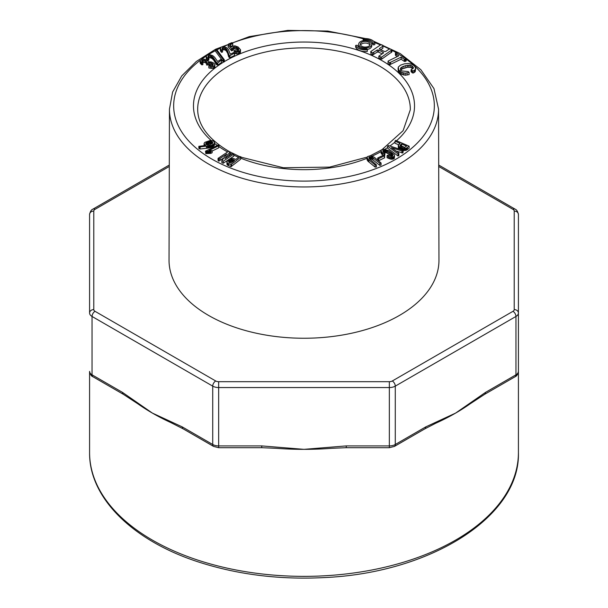 <?xml version="1.0" encoding="UTF-8"?>
<svg xmlns="http://www.w3.org/2000/svg" width="608" height="608" viewBox="0 0 608 608"><rect width="100%" height="100%" fill="white"/><g stroke="black" fill="none" stroke-linecap="round" stroke-linejoin="round"><path stroke-width="0.91" d="M205.481 151.187L205.823 153.619L210.839 153.376L212.146 152.745L212.146 150.685L208.856 150.579L218.66 145.798L219.062 145.464L217.9 145.137L205.481 151.187L210.839 151.316L212.146 150.685M212.146 151.035L218.66 147.858L219.062 145.464M227.977 156.621L230.014 153.923L230.014 151.863L228.661 151.263L218.052 158.369L218.751 159.076L219.959 158.483L226.898 153.93L221.844 160.611L223.204 161.219L233.806 154.113L233.107 153.398L231.906 153.991L224.96 158.551L230.014 151.863M221.844 160.611L221.844 162.67L223.204 163.278L233.806 156.172L233.806 154.113M218.052 158.369L218.052 160.428L218.751 161.135L223.881 157.913M204.045 143.762L205.618 145.472L198.846 146.33L198.846 148.39L200.1 149.006L209.942 147.82L213.674 146.118L214.578 144.62L214.107 141.573L212.838 140.752L210.262 140.456L204.911 142.302L204.174 143.207L204.045 145.631M240.57 159.304L240.973 156.841L239.59 156.476L235.874 159.395L232.925 158.376L229.923 158.901L226.966 161.538L227.339 165.004L230.972 166.706L240.57 159.304L240.973 156.841M367.065 157.632L367.065 159.691L367.946 161.211L375.128 167.094L376.413 166.934L376.413 164.874L369.2 158.566L368.851 157.92L369.436 157.008L371.982 157.13L379.833 163.332L381.064 162.967L374.171 157.168L370.371 155.694L367.62 156.552L367.065 157.632L367.946 159.152L375.128 165.034L376.413 164.874M369.436 159.068L371.982 159.19L379.833 165.391L381.064 165.026L381.064 162.967M206.5 62.32L206.568 62.943L209.859 62.609L212.884 63.901L213.218 64.63L212.716 65.231L209.19 65.193L208.856 65.915L211.599 66.424L214.138 65.922L214.837 65.254L214.882 64.425L213.621 63.004L211.196 61.955L208.529 61.773L206.416 59.979L204.273 59.219L202.19 59.136L200.176 60.336L200.473 61.568L201.909 62.837L202.897 62.518L201.689 61.134L202.137 60.283L205.2 60.443L206.614 61.628L206.568 65.003L209.859 64.668L212.139 65.398M202.137 62.343L205.2 62.502L206.614 63.688M200.123 60.944L200.123 63.004L201.909 64.896L202.897 64.577L202.897 62.518M208.856 65.915L208.856 67.974L212.975 68.385L214.837 67.313L214.882 64.425M377.728 157.989L377.728 160.048L378.693 160.717L384.628 157.791L384.628 155.732L383.663 155.063L377.728 157.989L378.693 158.658L384.628 155.732M208.164 58.117L210.072 57.707L211.994 58.444L213.72 60.139L216.19 64.304L217.672 65.094L221.563 62.51L221.639 59.964L220.742 59.516L217.626 61.507L214.639 57.243L212.663 55.586L209.524 54.614L206.606 55.427L206.256 56.757L207.913 58.467L208.84 58.041L207.944 56.742L208.924 55.655L211.994 56.384L216.836 62.806L217.672 63.034L221.639 59.964M206.203 56.035L206.256 58.816L207.913 60.526L208.84 60.101L208.84 58.041M381.056 150.48L381.611 152.076L384.096 153.908L384.849 153.102L382.736 150.875L384.218 150.191L386.939 150.921L391.484 153.596L392.646 154.728L392.874 155.557L392.266 156.104L387.904 155.093L387.076 155.648L389.325 156.735L393.163 157.039L394.539 155.884L394.303 154.713L389.059 150.708L383.625 149.211L381.505 149.834L381.056 150.48L381.117 153.36L383.108 155.336M387.076 155.648L387.076 157.708L391.446 159.243L394.303 158.414L394.539 155.884M383.511 152.319L386.939 152.98L392.175 156.233M384.096 155.967L384.849 155.162L384.849 153.102M223.486 59.835L223.486 61.894L224.322 61.864L223.121 61.492L215.566 51.308L215.566 49.248L223.121 59.432L224.322 59.804L216.767 49.62L215.566 49.248L249.28 36.632L287.797 30.4L327.75 31.061L365.598 38.57M387.592 146.102L387.592 148.162L398.035 155.975L398.886 155.64L398.833 152.996L391.468 147.653L401.941 150.982L403.302 150.366L388.459 145.532L387.592 146.102L398.035 153.915L398.886 153.581M396.211 151.096L402.937 152.95L403.302 150.366M222.422 49.978L224.42 49.742L226.123 50.654L227.681 53.276L228.661 56.818L229.908 57.737L234.452 55.533L234.665 53.002L233.905 52.478L230.28 54.165L228.494 49.681L226.997 47.865L224.17 46.618L221.061 47.15L220.347 48.435L221.517 50.274L222.551 49.94L222.019 48.572L223.288 47.591L226.123 48.594L227.354 50.426L229.14 55.374L229.908 55.678L234.665 53.002M220.347 48.435L220.347 50.494L221.517 52.334L222.551 51.999L222.551 49.94M398.232 145.494L399.752 147.151L403.727 148.489L406.167 148.276L409.131 146.186L395.641 140.38L395.01 141.178L400.056 143.336L398.232 145.494L398.407 148.025L399.752 149.211M395.01 141.178L395.01 143.237L398.46 144.704M402.944 150.419L406.836 150.016L409.131 148.246L409.131 146.186M228.076 44.711L231.602 48.762L232.644 48.374L233.632 46.991L237.12 47.591L238.602 49.005L238.534 50.494L237.424 50.973L234.019 50.456L234.316 51.148L236.573 51.916L239.18 51.657L240.51 49.75L238.154 47.021L234.863 45.828L232.362 46.269L231.534 47.021L229.771 45L232.727 43.563L232.742 43.001L231.868 42.659L228.547 44.027L228.076 46.77L231.602 50.821L232.644 50.434L233.632 49.05L234.825 48.876L237.12 49.651L238.602 51.064M230.516 46.535L232.727 45.623L232.742 43.001M234.019 50.456L234.316 53.208L238.024 54.013L240.426 52.562L240.51 49.75M398.073 68.066L398.217 71.113L400.664 73.895L405.156 75.232L409.116 74.579L409.116 72.519L408.173 71.546L402.01 70.992L400.55 69.677L400.528 68.225L402.268 66.827L405.81 65.558L410.415 65.269L411.814 65.77L413.402 67.48L413.265 68.286L411.076 69.707L412.992 71.083L415.218 69.662L415.545 67.746L414.185 65.755L411.669 64.197L408.394 63.475L404.54 63.794L400.467 65.178L398.301 67.047L398.711 70.026L401.964 72.496L405.156 73.173L409.116 72.519M411.076 69.707L411.076 71.767L412.992 73.142L415.218 71.721L415.606 68.734M400.528 70.285L402.268 68.886L407.474 67.268L410.415 67.328L412.878 68.658M367.224 49.484A6.544 3.777 0 0 0 371.784 45.881L371.784 44.232A6.544 3.777 0 0 0 365.241 40.455A6.544 3.777 0 0 0 358.697 44.232A6.544 3.777 0 0 0 360.62 46.907A6.544 3.777 0 0 0 367.749 47.72A6.544 3.777 0 0 0 371.784 44.232M358.697 44.232L358.697 45.881A6.544 3.777 0 0 0 359.328 47.492M378.845 56.126L378.845 58.186L381.626 59.196L391.955 51.87L391.955 49.81L390.541 49.126L389.219 49.05L385.632 51.505L384.302 51.429L380.061 49.362L379.286 48.64L382.873 46.193L382.979 45.425L381.558 44.734L380.296 45.053L370.72 51.581L372.476 53.018L377.302 49.993L378.624 50.069L382.865 52.144L383.633 52.866L378.845 56.126L380.258 56.818L381.626 57.137L391.955 49.81M370.72 51.581L371.062 54.386L372.476 55.077L377.302 52.052L378.624 52.128L382.174 53.861M380.752 49.696L382.873 48.252L382.979 45.425M388.048 61.598L388.048 63.658L389.667 64.76L401.12 59.212L404.373 61.416L406.197 60.99L406.197 58.93L396.378 52.736L395.428 53.208L398.605 55.921L388.102 61.089L388.048 61.598L389.667 62.7L401.12 57.152L404.373 59.356L406.197 58.93M395.428 53.208L395.428 55.267L397.252 56.59M371.161 42.621A8.178 4.72 180 0 1 373.236 44.878L374.832 44.673L374.832 43.024A9.812 5.67 0 0 0 363.158 38.699L363.5 39.619A8.178 4.72 180 0 1 373.236 43.229L374.832 43.024M363.158 38.699L363.265 40.63M367.331 49.772L367.331 51.414A9.812 5.67 180 0 1 355.657 47.09L355.657 45.44L357.253 45.235A8.178 4.72 0 0 0 366.981 48.845L367.331 49.772A9.812 5.67 180 0 1 355.657 45.44M435.723 423.236A214.419 123.796 0 0 0 455.62 413.09A214.419 123.796 0 0 0 470.121 403.818M276.67 448.339A214.419 123.796 0 0 0 304 449.342A214.419 123.796 0 0 0 331.573 448.316L346.256 447.693L346.256 445.915L389.333 445.915L389.333 387.554L218.667 387.554L218.667 445.915L261.744 445.915L304 449.342L346.256 445.915M137.879 403.818A214.419 123.796 0 0 0 152.38 413.09A214.419 123.796 0 0 0 170.696 422.514L183.13 428.83A4.203 2.424 120 0 1 182.263 426.907L212.724 444.494L212.724 386.133L92.044 316.456L92.044 374.817L122.504 392.403L152.38 413.09L182.263 426.907M373.479 41.146L400.224 53.58L420.842 69.692L433.968 88.593L438.55 109.151L438.961 260.209A134.961 77.915 180 0 1 355.741 332.295A134.961 77.915 180 0 1 208.567 315.423A134.961 77.915 180 0 1 169.039 260.209L169.45 109.151L172.611 92.051L181.746 75.916L196.3 61.476L215.566 49.256M95.015 311.311A4.203 2.424 -60 0 0 92.044 316.456A8.406 4.856 180 0 1 89.581 313.029L89.581 214.495A4.203 3.435 -0 0 1 93.784 211.06L93.784 309.594A4.203 2.424 0 0 0 95.015 311.311L215.696 380.98A4.203 2.424 0 0 0 218.667 381.695L389.333 381.695A4.203 2.424 0 0 0 392.304 380.98L512.985 311.311A4.203 2.424 0 0 0 514.216 309.594L514.216 211.06A4.203 2.424 0 0 0 512.985 209.342L438.702 166.463M485.496 392.403L515.956 374.817L515.956 316.456L395.276 386.133L395.276 444.494L425.737 426.907L455.62 413.09L485.496 392.403A4.203 2.424 60 0 1 484.622 394.326L470.09 403.841M514.216 211.06A4.203 3.435 0 0 1 518.419 214.495L518.419 452.565A214.419 123.796 0 0 1 304 576.361A214.419 123.796 0 0 1 89.581 452.565C89.004 498.423 133.768 541.736 200.815 562.719C239.278 574.834 280.296 579.796 323.866 577.6C430.289 573.101 520.372 516.792 518.419 452.565M484.622 394.326L515.082 376.74A4.203 2.424 60 0 0 515.956 374.817A8.406 4.856 0 0 0 518.419 371.382L518.419 313.029A8.406 4.856 180 0 1 515.956 316.456A4.203 2.424 60 0 0 512.985 311.311M425.737 426.907A4.203 2.424 60 0 1 424.87 428.83L394.41 446.416A4.203 2.424 60 0 0 395.276 444.494A8.406 4.856 0 0 1 389.333 445.915L389.333 447.693L346.256 447.693M261.744 445.915L261.744 447.693L218.667 447.693L218.667 445.915A8.406 4.856 0 0 1 212.724 444.494A4.203 2.424 120 0 0 213.59 446.416L183.13 428.83M122.504 392.403A4.203 2.424 120 0 0 123.378 394.326L92.918 376.74A4.203 2.424 120 0 1 92.044 374.817A8.406 4.856 0 0 1 89.581 371.382L89.581 452.565M399.167 146.771L399.167 148.831M398.719 146.376L398.719 148.436M399.752 147.151L399.752 149.203M400.474 147.524L400.474 149.439M401.31 147.881L401.31 149.712M402.139 148.162L402.139 149.978M402.944 148.36L402.944 150.244M403.727 148.489L403.727 150.548M404.51 148.527L404.51 150.586M405.392 148.466L405.392 150.526M406.167 148.276L406.167 150.336M406.836 147.957L406.836 150.016M407.421 147.524L407.421 149.583M399.35 143.024L399.35 143.891M398.407 145.966L398.407 148.025M404.487 147.524L401.067 146.627L400.14 145.236L401.561 143.974L406.585 146.11L404.487 147.524M400.14 145.236L400.14 145.897M400.284 145.031L400.284 146.08M400.482 144.826L400.482 146.262M400.748 144.613L400.748 146.444M400.748 146.672L401.561 146.034L404.867 147.44M401.561 143.974L401.561 146.034M226.898 161.994L227.004 164.555M227.004 162.496L227.339 165.004M227.339 162.944L227.901 163.332L227.901 165.391M227.901 163.332L228.654 163.666L228.654 165.726M228.654 163.666L230.972 164.646L230.972 166.706M230.972 164.646L231.549 164.365L231.549 166.425M231.549 164.365L240.57 157.244M228.638 161.979L229.056 160.892L231.298 159.486L234.779 160.269L231.093 163.18L228.638 161.979M228.631 161.485L228.631 161.956M228.722 161.302L228.722 162.116M228.866 161.105L228.866 162.275M229.056 160.892L229.056 162.427M229.292 160.672L229.292 162.579M229.292 162.731L231.298 161.546L233.297 161.713M229.573 160.428L229.573 162.488M229.877 160.2L229.877 162.26M230.181 159.995L230.181 162.055M230.47 159.82L230.47 161.88M230.751 159.684L230.751 161.743M231.032 159.57L231.032 161.629M231.298 159.486L231.298 161.546M231.557 159.433L231.557 161.492M231.884 159.402L231.884 161.462M232.226 159.41L232.226 161.47M232.575 159.456L232.575 161.515M232.932 159.539L232.932 161.599M233.297 159.653L233.297 161.439M233.67 159.805L233.67 161.15M198.846 146.33L200.1 146.946L210.794 145.502L210.794 147.562M209.942 145.76L209.942 147.82M210.794 145.502L211.637 145.198L211.637 147.258M211.637 145.198L212.359 144.871L212.359 146.931M212.359 144.871L213.036 144.491L213.036 146.551M213.036 144.491L213.674 144.058L213.674 146.118M213.674 144.058L214.183 143.572L214.183 145.631M214.183 143.572L214.487 143.078L214.487 145.137M214.487 143.078L214.578 142.561M204.113 144.256L204.113 145.624M204.448 144.696L204.448 145.593M205.048 145.122L205.048 145.532M199.386 146.764L199.386 148.823M200.1 146.946L200.1 149.006M206.462 146.3L206.462 148.36M207.488 146.178L207.488 148.238M208.384 146.057L208.384 148.116M209.152 145.935L209.152 147.995M212.162 141.755L212.58 143.199L209.889 144.734L207.123 144.94L205.747 143.625L207.518 142.112L210.702 141.398L212.162 141.755L212.162 143.648M212.694 142.34L212.694 142.971M212.58 142.135L212.58 143.192M205.785 143.412L205.785 143.883M205.861 143.222L205.861 144.096M206.006 143.04L206.006 144.301M206.196 142.857L206.196 144.484M206.446 142.667L206.446 144.651M206.446 144.727L209.57 143.549L212.162 143.815M206.75 142.485L206.75 144.544M207.108 142.302L207.108 144.362M207.518 142.112L207.518 144.172M207.951 141.945L207.951 144.005M208.377 141.793L208.377 143.853M208.787 141.672L208.787 143.731M209.182 141.565L209.182 143.625M209.57 141.489L209.57 143.549M209.942 141.436L209.942 143.496M210.3 141.406L210.3 143.465M210.702 141.398L210.702 143.458M211.143 141.428L211.143 143.488M211.531 141.497L211.531 143.556M211.873 141.603L211.873 143.663M212.405 141.938L212.405 143.42M363.5 39.619L363.5 40.592M373.236 43.229L373.236 44.878M405.255 59.402L405.255 61.461M404.373 59.356L404.373 61.416M396.112 53.755L396.112 55.814M398.552 55.412L398.552 55.951M389.667 62.7L389.667 64.76M390.617 62.312L390.617 64.372M401.12 57.152L401.12 59.212M381.626 57.137L381.626 59.196M380.258 56.818L380.258 58.877M391.195 50.608L391.195 52.668M382.873 46.193L382.873 48.252M371.062 52.326L371.062 54.386M372.476 53.018L372.476 55.077M373.707 52.44L373.707 54.5M377.302 49.993L377.302 52.052M378.624 50.069L378.624 52.128M382.865 52.144L382.865 53.39M361.775 46.238A4.91 2.835 0 0 0 367.126 46.846A4.91 2.835 0 0 0 370.15 44.232A4.91 2.835 0 0 0 365.241 41.397A4.91 2.835 0 0 0 360.339 44.232A4.91 2.835 0 0 0 361.775 46.238M369.938 45.053A4.91 2.835 0 0 0 365.241 43.046A4.91 2.835 0 0 0 360.552 45.053M407.048 73.021L407.048 75.08M405.156 73.173L405.156 75.232M400.528 68.225L400.528 69.616M401.136 67.526L401.136 69.586M402.268 66.827L402.268 68.886M403.932 66.143L403.932 68.202M405.81 65.558L405.81 67.617M407.474 65.208L407.474 67.268M408.918 65.102L408.918 67.161M410.415 65.269L410.415 67.328M411.814 65.77L411.814 67.83M412.878 66.599L412.878 68.643M411.95 70.543L411.95 72.603M412.992 71.083L412.992 73.142M414.344 70.452L414.344 72.512M415.218 69.662L415.218 71.721M398.217 69.054L398.217 71.113M398.711 70.026L398.711 72.086M399.562 70.992L399.562 73.051M400.664 71.835L400.664 73.895M401.964 72.496L401.964 74.556M403.454 72.968L403.454 75.027M234.316 51.148L234.316 52.767M235.494 51.657L235.494 53.717M236.573 51.916L236.573 53.975M238.024 51.954L238.024 54.013M239.18 51.657L239.18 53.717M239.962 51.186L239.962 53.246M240.426 50.502L240.426 52.562M230.516 44.468L230.516 45.836M232.727 43.563L232.727 45.623M231.435 48.556L231.435 50.616M231.602 48.762L231.602 50.821M232.644 48.374L232.644 50.434M232.788 47.584L232.788 49.643M233.632 46.991L233.632 49.05M234.825 46.816L234.825 48.876M236.109 47.09L236.109 49.149M237.12 47.591L237.12 49.651M238.009 48.283L238.009 50.35M238.602 49.005L238.602 50.335M229.14 55.374L229.14 57.433M228.661 54.758L228.661 56.818M229.908 55.678L229.908 57.737M234.452 53.474L234.452 55.533M220.674 49.347L220.674 51.406M221.517 50.274L221.517 52.334M222.422 47.918L222.422 49.734M223.288 47.591L223.288 49.651M224.42 47.682L224.42 49.742M225.439 48.085L225.439 50.145M226.123 48.594L226.123 50.654M226.708 49.263L226.708 51.323M227.035 49.772L227.035 51.832M227.354 50.426L227.354 52.486M227.681 51.216L227.681 53.276M227.985 52.098L227.985 54.158M228.22 52.881L228.22 54.94M228.38 53.542L228.38 55.602M228.456 54.082L228.456 56.141M398.035 153.915L398.035 155.975M401.941 150.982L401.941 153.041M402.937 150.89L402.937 152.95M223.121 59.432L223.121 61.492M224.322 59.804L224.322 61.864M382.614 152.965L382.614 155.025M381.611 152.076L381.611 154.136M384.096 153.908L384.096 155.367M382.979 150.488L382.979 151.59M383.511 150.26L383.511 152.175M384.218 150.191L384.218 152.251M385.084 150.298L385.084 152.357M385.951 150.526L385.951 152.585M386.939 150.921L386.939 152.98M388.071 151.476L388.071 153.535M389.356 152.198L389.356 154.257M390.541 152.935L390.541 154.994M391.484 153.596L391.484 155.656M392.175 154.174L392.175 156.112M392.646 154.728L392.646 155.762M388.216 156.271L388.216 158.331M389.325 156.735L389.325 158.794M390.404 157.039L390.404 159.098M391.446 157.183L391.446 159.243M392.365 157.183L392.365 159.243M393.163 157.039L393.163 159.098M393.832 156.75L393.832 158.81M394.303 156.355L394.303 158.414M381.117 151.301L381.117 153.36M216.836 62.806L216.836 64.866M216.19 62.244L216.19 64.304M217.672 63.034L217.672 65.094M221.563 60.45L221.563 62.51M206.256 56.757L206.256 58.816M206.826 57.623L206.826 59.683M207.913 58.467L207.913 60.526M208.164 56.058L208.164 57.289M208.924 55.655L208.924 57.714M210.072 55.647L210.072 57.707M211.181 55.951L211.181 58.011M211.994 56.384L211.994 58.444M212.762 56.992L212.762 59.052M213.226 57.471L213.226 59.531M213.72 58.079L213.72 60.139M214.252 58.832L214.252 60.891M214.799 59.675L214.799 61.735M215.24 60.428L215.24 62.487M215.582 61.066L215.582 63.126M215.81 61.59L215.81 63.65M378.693 158.658L378.693 160.717M384.446 155.876L384.446 157.936M210.3 66.272L210.3 68.339M211.599 66.424L211.599 68.484M212.975 66.325L212.975 68.385M214.138 65.922L214.138 67.982M214.837 65.254L214.837 67.313M200.473 61.568L200.473 63.627M201.081 62.191L201.081 64.25M201.909 62.837L201.909 64.896M201.75 60.633L201.75 61.218M202.137 60.283L202.137 61.758M202.806 60.078L202.806 62.138M203.954 60.078L203.954 62.138M205.2 60.443L205.2 62.502M206.165 60.998L206.165 63.057M206.568 62.943L206.568 65.003M207.64 62.996L207.64 65.056M208.757 62.654L208.757 64.714M209.859 62.609L209.859 64.668M211.06 62.86L211.06 64.919M212.139 63.338L212.139 65.368M212.884 63.901L212.884 65.033M367.946 159.152L367.946 161.211M367.323 158.369L367.323 160.428M368.912 159.98L368.912 162.04M375.128 165.034L375.128 167.094M368.95 157.404L368.95 158.11M369.436 157.008L369.436 158.787M370.196 156.796L370.196 158.855M371.055 156.826L371.055 158.886M371.982 157.13L371.982 159.19M372.947 157.738L372.947 159.798M379.833 163.332L379.833 165.391M218.751 159.076L218.751 161.135M219.959 158.483L219.959 160.542M225.849 154.538L225.849 155.314M223.204 161.219L223.204 163.278M210.839 151.316L210.839 153.376M210.034 151.354L210.034 153.414M209.19 151.346L209.19 153.406M208.346 151.369L208.346 153.429M207.495 151.422L207.495 153.482M206.644 151.506L206.644 153.566M205.823 151.559L205.823 153.619M218.66 145.798L218.66 147.858M224.322 61.628A110.527 63.817 180 0 1 372.795 55.906A110.527 63.817 180 0 1 396.576 140.714M395.01 142.059A110.527 63.817 180 0 1 389.941 145.981M387.592 147.6A110.527 63.817 180 0 1 384.948 149.302M381.056 151.605A110.527 63.817 180 0 1 372.218 156.058M367.065 158.255A110.527 63.817 180 0 1 240.973 158.27M238.572 157.282A110.527 63.817 180 0 1 233.806 155.146M231.709 154.12A110.527 63.817 180 0 1 230.014 153.262M227.605 151.97A110.527 63.817 180 0 1 225.842 150.974A110.527 63.817 180 0 1 219.062 146.688M217.299 145.434A110.527 63.817 180 0 1 214.578 143.359M211.12 140.448A110.527 63.817 180 0 1 223.896 61.879M363.158 38.798A130.34 75.255 0 0 0 232.53 42.917M228.106 44.673A130.34 75.255 0 0 0 223.683 46.58M220.415 48.108A130.34 75.255 0 0 0 216.934 49.848M215.566 50.57A130.34 75.255 0 0 0 208.506 54.636M206.203 56.103A130.34 75.255 0 0 0 201.575 59.31M200.176 60.359A130.34 75.255 0 0 0 211.835 159.06A130.34 75.255 0 0 0 390.678 162.055A130.34 75.255 0 0 0 406.197 59.143M396.355 52.752A130.34 75.255 0 0 0 391.955 50.312M389.538 49.073A130.34 75.255 0 0 0 382.979 45.988M380.616 44.969A130.34 75.255 0 0 0 374.65 42.613M382.181 149.5L403.096 130.697L410.324 109.706A106.324 61.385 0 0 0 304 47.865A106.324 61.385 0 0 0 197.676 109.706C198.003 125.066 208.088 138.753 227.947 150.769L229.391 151.582M438.55 109.151A134.55 77.68 180 0 1 355.589 181.017A134.55 77.68 180 0 1 208.863 164.206A134.55 77.68 180 0 1 169.45 109.151M169.298 166.463L95.015 209.342A4.203 2.424 0 0 0 93.784 211.06M218.667 381.695L218.667 387.554A8.406 4.856 180 0 1 212.724 386.133A4.203 2.424 -60 0 1 215.696 380.98M392.304 380.98A4.203 2.424 60 0 1 395.276 386.133A8.406 4.856 180 0 1 389.333 387.554L389.333 381.695M89.581 313.029A4.203 3.435 0 0 1 93.784 309.594M514.216 309.594A4.203 3.435 0 0 1 518.419 313.029M89.581 214.495C90.258 211.432 91.367 209.646 92.918 209.137A4.203 2.424 60 0 1 95.015 209.342M512.985 209.342A4.203 2.424 -60 0 1 515.082 209.137C516.633 209.646 517.742 211.432 518.419 214.495M381.414 149.971L370.416 155.694M367.156 157.107L329.597 167.116L283.32 167.74L240.973 157.16M239.506 156.545L230.014 151.932M92.918 209.137L169.298 165.034M438.702 165.034L515.082 209.137M515.082 376.74C516.633 376.238 517.75 374.452 518.419 371.382M389.333 447.693L394.41 446.416M435.807 423.206L424.87 428.83M213.59 446.416L218.667 447.693M276.526 448.324L261.744 447.693M89.581 371.382C90.258 374.452 91.367 376.238 92.918 376.74M123.378 394.334L137.91 403.841"/></g></svg>
